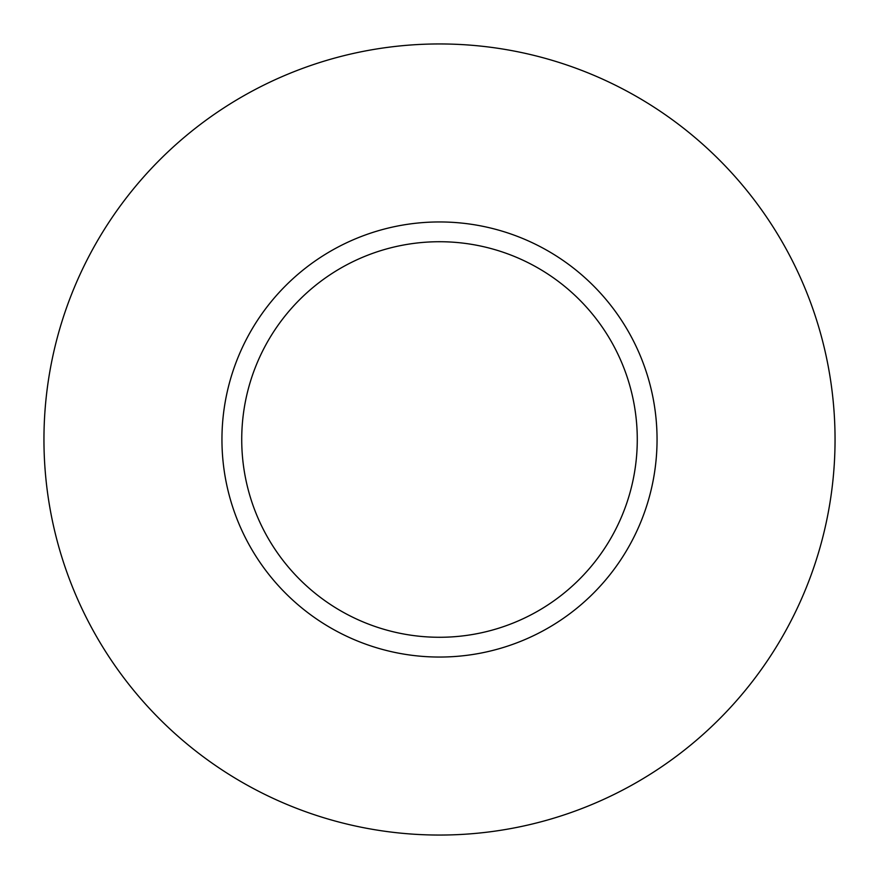 <?xml version="1.0" encoding="UTF-8"?>
<svg xmlns="http://www.w3.org/2000/svg" width="879" height="879" viewBox="0 0 879 879"><rect width="100%" height="100%" fill="white"/><g stroke="black" fill="none" stroke-linecap="round" stroke-linejoin="round"><path stroke-width="1.32" d="M637.275 439.5A197.775 197.775 0 0 0 439.5 241.725A197.775 197.775 0 0 0 241.725 439.5A197.775 197.775 0 0 0 439.5 637.275A197.775 197.775 0 0 0 637.275 439.5M835.05 439.5A395.55 395.55 0 0 0 439.5 43.95A395.55 395.55 0 0 0 43.95 439.5A395.55 395.55 0 0 0 439.5 835.05A395.55 395.55 0 0 0 835.05 439.5M657.052 439.5A217.552 217.552 0 0 1 439.5 657.052A217.552 217.552 0 0 1 221.947 439.5A217.552 217.552 0 0 1 439.5 221.947A217.552 217.552 0 0 1 657.052 439.5"/></g></svg>
